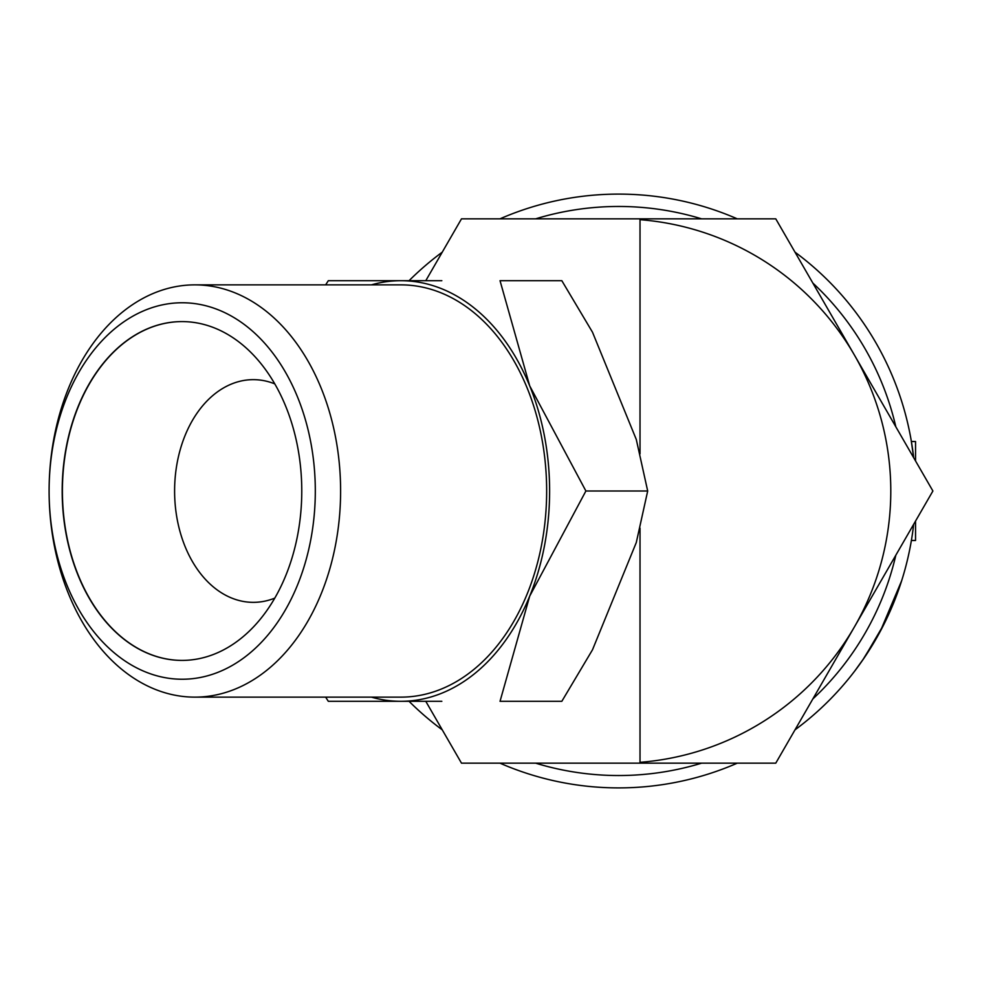 <?xml version="1.0" encoding="UTF-8"?>
<svg xmlns="http://www.w3.org/2000/svg" width="982" height="982" viewBox="0 0 982 982"><rect width="100%" height="100%" fill="white"/><g stroke="black" fill="none" stroke-linecap="round" stroke-linejoin="round"><path stroke-width="1.47" d="M895.829 426.789A284.535 284.535 0 0 0 812.838 283.049M701.614 218.839A284.535 284.535 0 0 0 535.644 218.839M915.543 460.926L915.543 441.519L911.382 441.519L911.173 440.28L913.665 457.686A296.908 296.908 0 0 0 795.003 252.153M737.286 218.839A296.908 296.908 0 0 0 499.973 218.839M442.256 252.153A296.908 296.908 0 0 0 409.052 280.692M915.543 521.074L915.543 540.481L911.382 540.481L911.173 541.72M640.019 528.144L640.019 762.327A272.161 272.161 0 0 0 854.328 627.081L932.9 491L854.328 354.919A272.161 272.161 0 0 0 640.019 219.673L640.019 453.856M640.019 762.327L639.552 763.161L775.768 763.161L854.328 627.081A272.161 272.161 0 0 0 854.328 354.919L775.768 218.839L639.552 218.839L640.019 219.673M49.1 491A206.134 145.753 -90 0 0 194.853 697.134A206.134 145.753 -90 0 0 340.607 491A206.134 145.753 -90 0 0 194.853 284.866A206.134 145.753 -90 0 0 49.1 491L49.1 491A188.237 133.098 -90 0 0 182.198 679.237A188.237 133.098 -90 0 0 315.308 491A188.237 133.098 -90 0 0 182.198 302.763A188.237 133.098 -90 0 0 49.1 491L49.1 491M194.853 697.134L400.902 697.134A206.134 145.753 -90 0 0 546.655 491A206.134 145.753 -90 0 0 400.902 284.866L194.853 284.866M647.69 491L636.287 542.53L592.502 649.777L561.827 701.308L500.034 701.308L529.691 596.16A210.308 148.712 -90 0 0 549.613 491A210.308 148.712 -90 0 0 529.691 385.84L500.034 280.692L561.827 280.692L592.502 332.223L636.287 439.47L647.69 491L585.898 491L529.691 385.84A210.308 148.712 -90 0 0 400.902 280.692A210.308 148.712 -90 0 0 371.392 284.866M182.087 321.593A169.407 119.792 -90 0 0 62.406 491A169.407 119.792 -90 0 0 182.087 660.407M301.769 491A169.407 119.792 90 0 1 181.977 660.407A169.407 119.792 90 0 1 62.185 491A169.407 119.792 90 0 1 181.977 321.593A169.407 119.792 90 0 1 301.769 491M274.788 598.124A111.347 78.732 90 0 1 253.331 602.347A111.347 78.732 90 0 1 174.6 491A111.347 78.732 90 0 1 253.331 379.653A111.347 78.732 90 0 1 274.788 383.876M325.643 697.134L328.319 701.308L441.826 701.308M371.392 697.134A210.308 148.712 -90 0 0 400.902 701.308A210.308 148.712 -90 0 0 529.691 596.16L585.898 491M441.826 280.692L328.319 280.692L325.643 284.866M425.783 280.692L461.491 218.839L639.552 218.839M639.552 763.161L461.491 763.161L425.783 701.308M884.181 623.816L864.381 657.621L854.598 671.209L862.699 660.064L880.351 631.205L901.672 580.693M409.052 701.308A296.908 296.908 0 0 0 442.256 729.847M499.973 763.161A296.908 296.908 0 0 0 737.286 763.161M795.003 729.847A296.908 296.908 0 0 0 913.665 524.314M535.644 763.161A284.535 284.535 0 0 0 701.614 763.161M812.838 698.951A284.535 284.535 0 0 0 895.829 555.211"/></g></svg>
